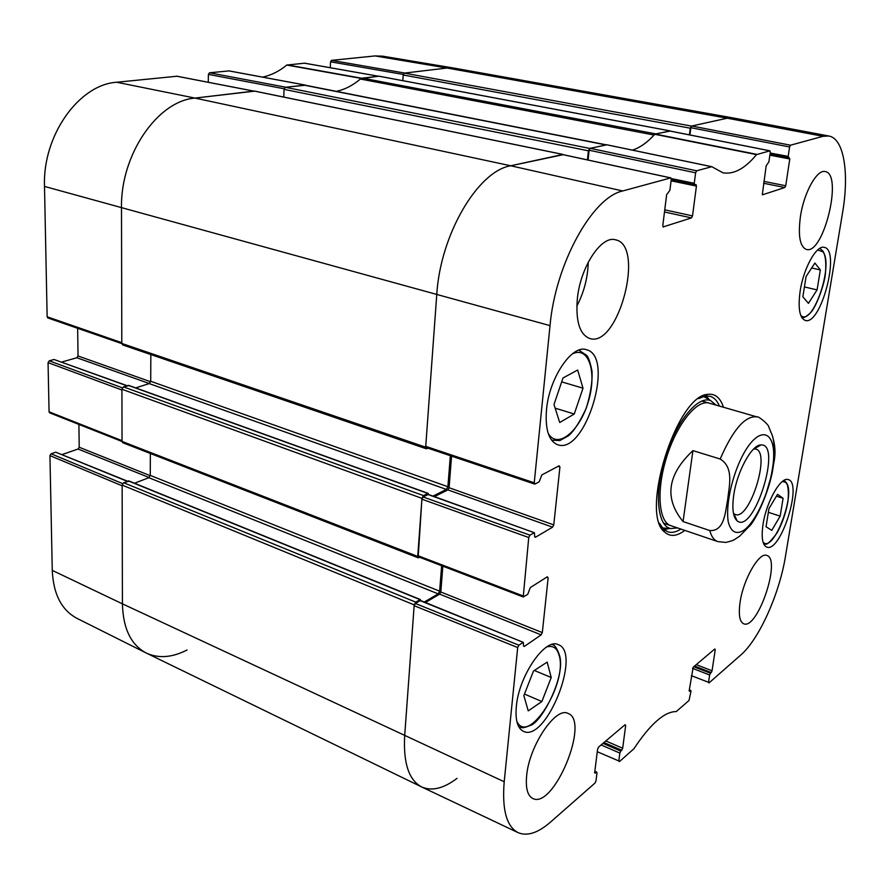 <?xml version="1.0" encoding="UTF-8"?>
<svg xmlns="http://www.w3.org/2000/svg" width="890" height="890" viewBox="0 0 890 890"><rect width="100%" height="100%" fill="white"/><g stroke="black" fill="none" stroke-linecap="round" stroke-linejoin="round"><path stroke-width="1.33" d="M52.265 570.39C53.344 594.22 61.644 610.24 77.163 618.461L146.216 653.015C131.008 644.95 123.076 628.551 122.42 603.843L122.141 485.807L49.94 455.613L52.265 570.39L122.42 603.843C123.087 628.707 131.097 645.128 146.45 653.127L421.615 786.927C408.888 780.152 403.237 763.153 404.672 735.93C403.237 763.231 408.922 780.252 421.715 786.971L518.013 832.606C506.532 826.487 501.927 809.533 504.207 781.754L517.691 647.542L518.881 645.206L415.341 603.476L414.15 605.701L404.672 735.93L414.206 604.9L415.697 602.118L420.392 599.56L420.158 600.661L523.365 642.391L523.476 645.495L524.321 646.44L523.498 646.107M122.598 483.604L51.108 453.8L49.94 455.613M51.108 453.8L55.758 452.198L127.259 481.334M127.604 481.201L55.758 452.198M62.155 454.545L78.075 449.027L149.142 477.541M150.243 475.683L79.21 447.247L78.075 449.027M79.21 447.247L78.91 424.419M122.331 387.818L49.262 360.828L48.06 362.642L49.061 411.803L49.662 412.838L122.041 441.507M49.262 360.828L54.023 359.493L126.881 385.804M127.181 385.704L54.023 359.493M61.699 362.063L76.863 357.747L149.331 383.557M150.655 381.766L78.031 355.978L76.863 357.747M78.031 355.978L77.664 328.299M176.899 76.24L116.701 82.247C78.932 84.517 42.453 135.603 44.5 186.422L47.137 316.773L47.849 317.941L121.819 343.64M208.271 82.28L208.405 74.393L284.132 88.766M229.019 70.911L209.473 72.791L208.405 74.393M304.525 63.201L286.78 65.059C279.182 71.289 271.116 75.305 262.583 77.13M330.301 67.729L330.557 61.811L403.248 74.449M454.267 68.152L382.667 56.17L375.057 55.925L331.481 60.364L330.557 61.811M331.481 60.364L404.75 73.058L447.003 68.018L454.423 68.185M360.695 78.809L378.406 76.217M209.473 72.791L285.89 87.242L305.392 85.24M47.137 316.773L121.808 342.683L121.496 207.971C120.339 154.849 157.563 100.882 194.999 98.089L253.817 91.103M49.061 411.803L122.041 440.672L121.919 390.009L48.06 362.642M187.034 650C172.07 657.665 158.465 658.667 146.216 653.015M802.847 296.815L806.084 276.512L814.884 263.04L820.335 269.959L817.076 289.906L808.443 303.357L802.847 296.815M800.155 291.052C803.537 268.124 816.553 244.806 824.251 247.364C840.917 249.678 820.947 325.94 805.25 320.433C799.554 318.008 797.852 308.218 800.155 291.052M559.721 422.505L553.992 404.527L563.003 377.972L577.666 370.029L583.006 388.196L574.25 414.028L559.721 422.505M763.03 524.355C766.268 501.938 780.931 476.284 788.273 479.621C803.014 482.714 780.575 553.168 766.768 547.105C762.441 545.058 761.184 537.471 763.03 524.355M546.493 409.801C549.13 377.983 572.059 344.185 586.388 349.703C615.402 356.111 585.275 455.457 557.618 444.711C548.752 440.984 545.047 429.347 546.493 409.801M588.079 160.044L589.113 150.232L695.613 172.805L696.67 170.791L711.811 166.697L722.969 172.816C733.85 174.618 745.041 168.555 756.522 154.626L769.85 150.833L770.295 152.279L768.871 161.913L766.168 165.818L762.307 194.71M695.613 172.805L694.245 183.296L671.238 178.556M671.082 180.826L696.425 186.077L696.013 184.53L694.656 184.842L694.245 183.296M696.425 186.077L692.52 215.903L664.752 209.829M664.485 211.976L691.474 217.905L692.52 215.903M691.474 217.905L663.05 226.939M558.008 466.371L559.932 467.005L559.12 465.782L541.832 474.949L539.173 481.835L535.101 484.015L534.245 482.792L550.02 325.629C555.371 263.863 592.362 197.224 622.7 190.972L670.793 177.889L671.249 179.502L669.892 190.271L666.632 194.732L662.794 225.515L663.439 227.028M559.932 467.005L553.769 524.9L449.072 487.72L447.893 489.889L552.601 527.18L553.769 524.9M552.601 527.18L535.469 537.237L534.69 536.959M533.989 532.821L529.962 535.168L423.106 496.976L428.023 494.551L534.456 532.743L534.623 536.114L535.469 537.237M546.605 577.254L548.14 577.832L547.339 576.787L530.329 587.556L527.737 594.32L523.242 596.968L528.738 537.516L529.962 535.168M548.14 577.832L542.31 632.59L440.806 591.972L439.649 594.131L541.164 634.87L542.31 632.59M541.164 634.87L524.321 646.44M522.842 642.502L518.881 645.206M594.798 771.619L596.79 772.153L596.979 772.965L595.977 780.986L594.998 783.044L550.643 821.993C538.038 832.973 527.158 836.511 518.013 832.606M596.345 772.309L594.676 772.898M624.724 725.016L625.681 725.417L625.08 724.705L598.581 747.077L597.602 749.146L594.687 772.531L595.332 773.188M625.681 725.417L622.677 748.256L605.834 740.958M603.954 742.538L621.743 750.259L622.677 748.256M621.743 750.259L620.775 751.093L602.986 743.361M601.117 744.941L619.841 753.096L620.775 751.093M619.841 753.096L618.806 760.961L597.279 751.716M689.272 690.062L690.818 690.44L690.974 691.241L689.038 700.463L676.278 711.555C664.441 711.588 650.312 724.004 633.88 748.79L619.407 761.618L618.806 760.961M690.495 690.551L689.183 691.074M714.359 649.355L715.249 649.689L714.803 648.977L693.199 667.211L689.194 690.584L689.672 691.274M715.249 649.689L712.044 670.771L696.258 664.63M694.567 666.054L711.232 672.551L712.044 670.771M711.232 672.551L710.443 673.229L693.777 666.732M692.542 668.334L709.63 675.009L710.443 673.229M709.63 675.009L708.529 682.285L691.385 675.677M689.917 134.969L690.851 127.704L789.597 146.972L790.487 145.204L823.083 136.304L828.779 135.992C843.987 138.384 849.383 173.094 842.585 212.565L785.47 556.317C779.518 593.697 759.092 639.354 740.725 655.073L708.974 682.953L708.529 682.285M789.597 146.972L788.173 156.384L770.184 152.991M769.861 155.172L789.786 158.965L788.173 156.384M789.786 158.965L785.725 185.754L763.887 181.382M763.609 183.262L784.835 187.523L785.725 185.754M784.835 187.523L762.574 194.765M723.437 407.242C720.322 397.752 715.148 393.458 707.895 394.348C676.812 394.882 639.487 513.919 664.697 532.098C670.137 536.981 676.845 536.414 684.81 530.395M800.422 216.559C803.893 192.652 816.976 169.144 825.152 171.559C843.308 173.695 823.55 254.996 806.418 249.456C799.943 246.797 797.941 235.828 800.422 216.559M577.31 299.174C580.169 267.323 601.284 235.149 615.502 239.811C645.517 245.24 618.305 348.368 589.703 338.478C579.768 334.584 575.63 321.479 577.31 299.174M526.635 775.791C529.138 745.631 555.939 706.182 568.098 713.457C590.315 720.844 553.669 809.789 532.721 798.452C527.548 795.682 525.523 788.128 526.635 775.791M740.091 602.23C743.328 579.201 759.259 551.689 766.802 555.46C781.609 558.942 757.535 630.287 743.684 623.779C739.568 621.765 738.377 614.578 740.091 602.23M516.322 706.627C518.736 675.922 545.292 637.474 558.219 644.649C582.149 652.214 546.059 742.928 523.409 731.335C517.557 728.332 515.199 720.099 516.322 706.627M817.076 289.906L804.427 286.925M820.335 269.959L811.658 267.979M574.25 414.028L555.138 408.143M583.006 388.196L561.69 381.866M766.045 526.747L768.949 508.624L777.515 494.328L783.089 498.289L780.174 516.144L771.764 530.351L766.045 526.747M780.174 516.144L768.359 512.328M783.089 498.289L776.403 496.186M523.854 695.613L533.488 671.015L547.161 662.115L551.221 677.513L541.876 701.52L528.248 710.876L523.854 695.613M541.876 701.52L524.466 694.055M551.221 677.513L534.323 670.47M709.642 400.011L706.026 395.961M664.096 529.717L669.369 528.46M716.027 405.106L710.81 400.723C698.283 394.938 676.511 420.926 665.397 456.681C654.106 492.37 657.143 526.135 670.726 528.549L677.524 527.926M710.153 403.482C698.127 397.93 677.279 422.839 666.654 457.071C655.841 491.236 658.734 523.587 671.761 525.901M669.591 130.975L654.784 134.279C647.508 142.367 640.066 147.651 632.467 150.132M828.779 135.992L733.582 118.036L727.252 118.203L691.752 126.002L690.851 127.704M415.341 603.476L420.158 600.661M425.42 602.497L439.649 594.131M440.806 591.972L442.853 566.173M423.106 496.976L421.893 499.201L418.211 556.74L523.242 596.968M428.88 494.862L428.023 494.551M434.398 496.62L447.893 489.889M449.072 487.72L451.575 456.125M562.502 154.56L510.715 165.774C477.819 171.036 440.194 234.793 436.745 294.835L425.732 446.335L426.722 447.559M606.791 144.803L590.17 148.319L589.113 150.232M576.82 306.149C583.996 292.376 587.812 277.713 588.268 262.149M680.861 529.061C676.022 532.176 671.65 533.088 667.723 531.808L663.473 529.149L659.457 523.209M698.505 398.664L705.203 396.072L710.209 396.317C714.158 397.507 717.229 400.767 719.432 406.085M753.674 448.983L755.799 449.083C771.074 452.276 749.647 520.628 735.285 514.52L733.471 513.397M733.716 495.274C731.914 508.546 733.037 517.057 737.065 520.795C753.774 535.101 782.733 442.753 760.85 444.955C751.716 444.711 736.942 471.789 733.716 495.274M692.921 450.618L720.177 459.018C734.417 467.561 728.943 486.875 727.742 499.234C725.317 511.272 724.783 531.608 709.731 530.54L683.064 521.573C664.04 498.344 667.322 474.693 692.921 450.618L683.064 521.573M766.268 493.016L772.286 472.534L773.744 463.234C775.68 454.579 775.368 445.957 772.809 437.379M457.026 778.372C443.587 788.54 431.784 791.388 421.615 786.927M129.128 481.245L123.621 482.714L122.141 485.083L122.42 603.843L504.207 781.754M424.285 602.029L438.203 593.864L439.638 591.16L441.651 565.717M150.365 453.488L150.265 475.394L148.841 477.707L134.479 483.226M419.724 557.318L418.255 557.841L417.733 556.439L421.949 498.367L423.473 495.585L427.845 493.427L428.546 494.506L534.456 532.743M129.006 385.637L123.432 386.883L121.919 389.253L122.041 441.418L122.764 442.731L418.255 557.841M432.996 496.108L446.413 489.433L447.893 486.719L450.34 455.713M150.833 354.576L150.71 381.276L149.242 383.59L135.68 387.895M428.046 448.215L426.299 448.782L425.676 447.192L436.745 294.835C440.194 234.793 477.819 171.036 510.715 165.774L563.248 154.682M254.685 91.147L194.999 98.089C157.563 100.882 120.339 154.849 121.496 207.971L121.808 343.451L122.664 344.942L426.299 448.782M587.444 159.9L588.401 150.811L589.736 148.419L606.546 144.892M606.146 144.814L304.858 85.129L285.39 87.298L284.043 89.367L283.776 97.077M379.073 76.24L362.352 78.12L360.383 79.043C352.752 85.507 344.708 89.612 336.253 91.347M632.412 150.121C639.788 147.74 647.008 142.7 654.083 135.035L654.361 134.746M362.352 78.12L655.819 133.9L670.181 131.064M689.416 134.868L690.273 128.204L691.408 126.08L727.252 118.203L733.516 118.025L454.612 68.219L447.003 68.018L404.327 73.102L403.17 74.983L402.825 80.667M361.562 78.209L287.181 64.881M286.78 65.059L361.151 78.409M304.224 63.145L378.25 76.217M228.641 70.844L304.747 84.995M550.02 325.629L44.5 186.422M176.454 76.162L253.594 91.091M622.7 190.972L510.715 165.774L194.999 98.089L116.701 82.247M823.083 136.304L727.252 118.203L447.003 68.018L375.057 55.925M817.632 249.979L822.872 251.792C834.208 264.708 812.147 328.043 800.7 315.26M572.159 354.009C588.946 345.309 597.346 372.799 588.168 402.113C579.524 431.594 557.307 449.773 548.173 433.285M551.589 440.172L559.91 440.539L568.51 435.777C574.028 431.005 579.946 421.804 586.254 408.187C590.671 393.669 592.573 381.254 591.984 370.93C590.293 362.63 588.546 357.457 586.744 355.41L578.834 350.148M782.366 481.512L785.314 482.18C797.573 489.778 773.71 554.359 763.053 542.121M786.671 483.748L784.19 480.289L786.894 483.404C788.462 488.065 788.785 494.284 787.85 502.071C785.748 513.441 782.099 523.798 776.903 533.166C764.343 549.697 766.123 542.188 763.843 544.191M546.794 646.919C553.001 645.194 557.129 648.053 559.154 655.485C567.876 683.275 528.326 746.232 516.823 721.323M552.167 644.627L552.167 644.627C554.481 644.56 556.884 647.998 559.376 654.962C566.429 675.688 541.198 723.336 530.062 725.517C520.772 729.31 522.352 727.186 519.07 726.908L519.07 726.908M709.074 399.666L705.548 396.017M663.718 529.394L668.702 528.415M706.749 398.275L703.523 396.439M662.305 527.892L665.998 528.237M654.784 134.279L756.522 154.626M756.867 154.37L655.14 134.045M606.457 144.736L711.655 166.708M669.336 130.93L769.85 150.833M790.487 145.204L691.752 126.002M769.995 154.27L788.351 157.753M671.194 179.947L694.511 184.764M696.67 170.791L590.17 148.319M562.113 154.482L670.615 177.9M534.245 482.792L425.732 446.335M421.893 499.201L528.738 537.516M414.15 605.701L517.691 647.542M522.886 595.844L417.788 555.627M743.818 530.307C736.197 534.923 731.013 532.12 728.254 521.896C725.75 506.866 730.835 480.778 740.469 459.896C758.725 421.092 779.228 429.559 772.353 469.108C768.637 493.572 755.41 522.219 743.818 530.307M720.177 459.018C733.026 429.536 745.275 415.497 756.923 416.887L701.81 401.012M772.275 472.534C767.981 492.815 758.758 513.931 750.982 524.566L739.579 536.236L735.118 539.14C734.228 540.096 731.113 541.187 725.773 542.422L717.818 541.598C714.147 540.319 711.455 536.637 709.731 530.54M122.141 485.083L414.206 604.9M123.621 482.714L415.697 602.118M128.327 480.923L419.98 599.626M148.841 477.707L438.203 593.864M150.265 475.394L439.638 591.16M122.041 441.418L417.733 556.439M121.919 389.253L421.949 498.367M123.432 386.883L423.473 495.585M128.249 385.37L427.845 493.427M149.242 383.59L446.413 489.433M150.71 381.276L447.893 486.719M121.808 343.451L425.676 447.192M254.128 91.036L562.58 154.382M284.043 89.367L588.401 150.811M285.39 87.298L589.736 148.419M303.879 85.095L605.712 144.903M360.383 79.043L654.083 135.035M378.695 76.162L669.703 130.841M403.17 74.983L690.273 128.204M404.327 73.102L691.408 126.08M304.936 84.995L228.83 70.855M253.706 91.08L176.687 76.173M378.328 76.206L304.38 63.145M579.991 350.404L578.945 350.115M552.69 440.595L551.655 440.272M819.823 248.343L822.927 251.091C825.453 255.285 826.309 262.361 825.508 272.34C825.019 283.821 815.64 308.43 810.123 313.158C802.969 319.41 803.926 316.907 801.823 317.641M710.81 400.723L707.305 398.609M670.726 528.549L666.654 528.271M663.473 529.149L664.697 532.098M705.203 396.072L707.895 394.348M663.017 530.206L664.051 530.551M705.436 394.96L706.482 395.249M606.624 144.736L711.811 166.697M769.972 150.822L669.469 130.919M769.995 154.304L788.462 157.797M671.182 179.991L694.656 184.842M670.793 177.889L562.313 154.482M426.243 447.603L534.668 484.082M420.714 600.583L523.365 642.391M594.843 771.285L596.79 772.153M689.305 689.839L690.818 690.44M733.85 513.73L737.065 520.795M754.175 448.916L760.85 444.955M773.744 463.234C774.656 449.906 774.167 440.639 772.275 435.433L768.771 426.933C768.993 424.808 758.035 415.574 756.923 416.887M717.818 541.598L663.506 523.164M128.805 480.911L420.392 599.56M128.683 385.37L428.224 493.383M254.418 91.047L562.825 154.382M378.884 76.173L669.87 130.841"/></g></svg>
